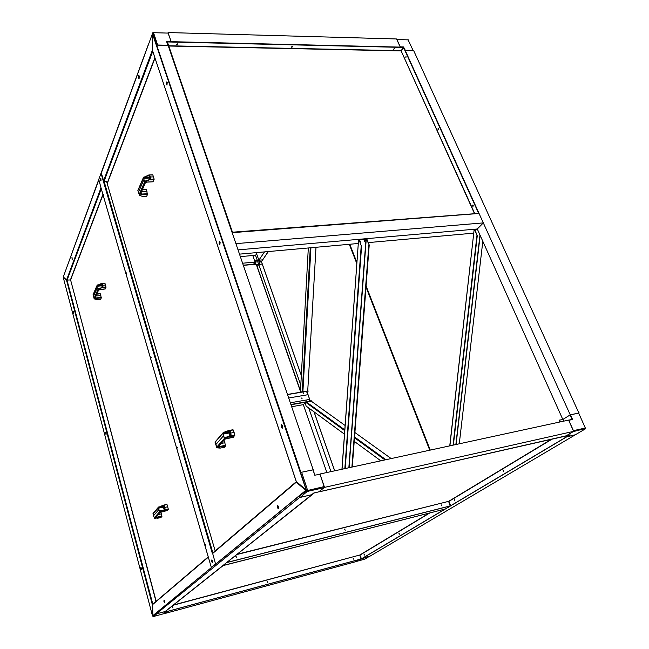 <?xml version="1.0" encoding="UTF-8"?>
<svg xmlns="http://www.w3.org/2000/svg" width="649" height="649" viewBox="0 0 649 649"><rect width="100%" height="100%" fill="white"/><g stroke="black" fill="none" stroke-linecap="round" stroke-linejoin="round"><path stroke-width="0.97" d="M575.639 434.619L370.108 556.096L362.888 558.026M575.695 434.757L566.82 436.777L362.896 558.043M369.784 556.161L364.584 559.219L354.962 561.831L358.402 559.779L361.371 558.886M369.679 556.209L361.444 558.951M364.754 559.122L354.938 561.839M568.654 420.171L573.521 431.204M578.9 413.048L570.106 414.938L572.118 419.392L568.694 420.138L572.556 419.481L570.43 414.8M578.657 413.048L585.544 428.502L573.286 431.601L566.334 435.739L569.976 434.911M566.869 436.72L570.073 434.895M559.99 421.964L559.235 420.244L563.113 419.286L570.106 414.938M560.347 421.882L559.527 420.057M566.999 436.736L575.371 434.757M578.924 413.097L413.632 50.525L405.179 50.346L570.252 414.841L563.113 419.286L563.932 421.112M258.675 264.419L255.974 264.678L255.073 262.074L257.767 261.815L258.675 264.419L260.046 262.813L258.975 264.386L262.269 264.07L258.7 264.419L300.787 385.141M308.754 407.994L330.933 471.628M258.7 264.419L257.223 266.577L258.594 264.573L255.974 264.678M291.661 406.712L303.326 404.651L326.869 472.513M238.037 249.881L477.283 228.992L562.772 419.359M579.184 412.934L570.252 414.841M257.191 260.095L255.552 255.382L256.615 253.791L258.764 259.949L256.039 260.208L254.976 261.782L252.834 255.633L255.552 255.382L256.598 253.735M257.767 261.815L258.862 260.208L256.574 253.662L257.32 252.542M259.778 262.845L258.862 260.208L256.128 260.468L255.073 262.074M240.349 256.631L252.786 255.503L255.065 262.05L253.597 264.216L254.96 262.204L255.868 264.833M259.632 261.612L261.62 261.336M260.046 262.813L259.129 260.184L262.512 259.868L258.862 260.208L264.508 251.901M405.203 50.387L413.397 50.646M396.653 39.24L400.263 47.028M405.349 50.346L403.751 47.539M401.139 50.906L403.321 47.247M167.969 32.856L171.214 41.674L400.263 47.109M171.214 41.674L168.067 32.864M168.083 32.555L396.677 38.972L400.311 47.028M242.604 263.226L255.065 262.05M165.203 613.402L354.743 561.961L358.483 559.73L167.799 611.35L165.187 613.329M318.773 491.918L566.204 435.82L573.74 431.325L324.516 487.375L318.756 491.861M318.829 491.837L324.338 487.221L319.925 474.021L568.67 420.081L573.74 431.325M319.925 474.021L324.516 487.375M299.181 496.785L300.187 497.418L307.804 490.936L301.623 472.237L300.552 472.683L306.62 490.725L299.051 496.38L299.449 497.588L311.642 494.716M156.352 613.719L156.011 613.07L156.239 613.93L299.449 497.588M156.239 613.93L165.26 611.488L311.674 494.806M314.952 475.165L320.014 474.281M314.943 475.157L312.972 469.811L314.879 475.401M300.187 497.418L311.577 494.741M318.886 491.828L313.832 492.972M300.552 472.683L300.885 472.391L152.653 33.18L153.505 32.693L168.269 33.099M301.623 472.237L312.972 469.811M153.359 616.534L165.341 613.289L167.767 611.342M165.162 611.488L164.14 612.291M165.081 611.536L156.782 613.776L153.407 616.518L152.62 615.723M313.126 469.835L300.885 472.391M156.985 45.008L168.075 45.243L313.216 469.762M157.131 45.154L167.994 45.292M171.158 41.487L166.542 41.382L167.977 45.243M213.659 552.234L212.126 552.713L101.025 173.291L148.516 44.083M65.403 271.185L98.721 179.595M305.046 402.915L303.326 404.651M222.899 565.555L445.417 508.97L450.584 505.896L226.574 562.626L222.899 565.555M483.327 222.899L479.051 213.464L232.155 232.683L235.912 243.643L483.327 222.899L477.283 228.992M307.091 392.264L307.058 392.888L307.091 392.264M307.172 392.264L306.815 392.775L307.326 392.361M303.732 392.832L303.7 393.464L303.732 392.832M303.448 393.351L303.813 392.832L303.448 393.351M309.678 400.392L310.19 400.514L309.678 400.392M306.312 400.977L306.823 401.098L306.312 400.977M301.777 397.951L301.988 398.567L301.777 397.951M302.053 398.551L301.59 398.097M290.995 404.757L311.682 401.139M290.898 404.481L311.698 400.839M290.322 402.794L309.67 399.427L308.007 394.689L288.683 397.999M287.515 394.584L308.267 391.071M287.466 394.446L308.105 390.949M364.519 241.387L364.908 240.56L364.519 241.387M364.697 240.568L364.422 241.225M239.497 254.14L358.297 243.489M368.259 242.596L473.875 233.129M475.652 230.857L475.652 231.417M365.168 240.665L364.47 241.339L364.811 240.519M359.797 241.071L360.39 241.087L360.033 241.655L360.025 240.941M360.39 241.087L360.122 241.882M359.108 239.846L365.995 239.173L348.846 467.751M342.039 469.227L358.564 239.806L365.995 239.173M366.936 239.278L369.216 244.998L366.539 239.319M352.269 467.004L369.216 244.998M351.904 467.085L368.819 245.038M359.108 239.773L361.225 245.728L344.838 468.619M361.225 245.728L359.351 239.943M361.631 245.687L345.211 468.537M474.63 229.657L477.469 229.413M449.887 445.839L474.135 229.673L477.421 229.292M459.273 443.802L482.815 241.306M474.614 229.705L476.983 235.181L453.051 445.149M476.983 235.181L474.938 229.811M477.331 235.157L453.375 445.084M380.809 460.814L354.232 441.336M344.489 434.189L306.15 406.087L304.843 402.331M301.282 392.11L300.528 389.919L308.316 247.975M261.482 261.701L268.207 251.569M138.529 78.042L139.056 78.545L139.259 76.071L138.74 75.576L138.529 78.042M139.016 75.617L139.105 78.505M166.371 84.573L166.971 85.108L167.223 82.48L166.615 81.952L166.371 84.573M166.923 81.977L167.004 85.084M219.07 244L219.873 244.746L220.133 242.215L219.321 241.46L219.07 244M219.63 241.46L219.419 243.967L219.922 244.722M281.09 427.18L282.185 428.267L282.437 425.825L281.341 424.738L281.09 427.18M281.625 424.722L281.455 427.115L282.274 428.218M277.212 507.502L278.299 508.694L278.502 506.431L277.415 505.238L277.212 507.502M277.658 505.23L277.569 507.421L278.413 508.621M152.629 50.947L296.228 481.444L306.223 490.117L152.596 34.17M306.109 489.411L152.929 34.178M214.413 565.109L306.101 490.141M214.632 565.068L306.214 490.246M215.184 550.936L107.223 183.643L154.973 58.118M212.572 553.086L212.767 552.518M152.507 50.727L152.693 33.894M152.361 33.886L101.228 173.283M103.613 180.779L152.361 50.257M152.401 50.265L152.401 33.894M305.736 489.5L305.849 490.198M296.35 481.647L296.22 482.248L305.841 490.328M164.651 601.079L164.002 600.082L163.954 601.664L164.603 602.67L164.651 601.079M164.173 600.122L164.708 602.556M205.717 544.771L205.409 544.365L205.368 545.079L205.676 545.485L205.765 544.982M141.417 568.191L140.841 567.283L140.809 568.808L141.385 569.725L141.417 568.191M141.011 567.331L141.482 569.611M106.047 433.061L105.576 432.339L106.006 434.627L106.047 433.061M105.746 432.404L106.087 434.53M73.71 311.731L73.662 313.345L73.71 311.731M73.499 311.236L73.743 313.248M72.161 257.856L72.112 259.559L72.161 257.856M71.966 257.402L72.185 259.47M66.806 280.311L63.326 277.723L152.418 615.601M98.753 180.057L63.302 276.928L66.669 280.092M152.791 615.666L152.693 604.276L152.28 604.406L152.377 615.609M213.334 565.993L152.84 615.658L212.969 566.285M67.025 280.222L152.815 604.17M156.011 601.445L70.595 279.946L66.514 280.1M66.514 280.19L67.034 280.254M152.766 604.211L152.28 604.406L66.596 280.482M208.337 557.166L152.377 604.795M100.709 179.578L100.741 178.937M98.591 289.243L97.902 288.878L102.996 287.231L98.591 289.243L94.381 298.913L97.212 299.66L100.668 299.294L101.309 297.859L100.189 293.656L96.871 294.038M94.381 298.913L93.553 296.69M105.211 288.902L105.974 286.931L104.96 283.297L101.836 283.475M102.98 287.093L102.793 285.292L105.503 285.025M97.22 287.75L93.521 296.317M93.424 296.204L93.115 294.703M93.643 297.072L93.334 295.944M102.793 285.292L102.039 283.71L97.48 285.455L97.139 286.371M97.09 285.958L93.05 294.849M96.003 296.017L100.846 295.514M97.042 285.56L101.268 283.532L104.96 283.297M102.323 287.345L102.193 284.976L102.737 287.183M102.282 283.686L101.69 285.041L102.153 287.41M145.425 181.631L144.581 181.266L150.673 179.205L145.425 181.631L139.519 195.211L142.666 196.542L146.666 196.314L147.558 194.319L146.147 189.532L142.301 189.8M139.519 195.211L137.937 190.425M143.072 196.517L142.666 196.542M153.002 181.736L154.121 179.043L152.823 174.93L149.302 175.011M150.649 179.059L150.39 177.007L153.529 176.861M144.386 180.909L143.616 178.434L144.581 181.266M143.705 180.073L138.513 192.096L138.845 193.694M138.099 191.252L138.513 192.096M150.39 177.007L149.448 175.222L144.021 177.347L143.616 178.434M143.551 177.956L137.888 190.538M141.393 191.885L146.99 191.585M143.486 177.502L148.84 174.954L152.823 174.93M149.546 179.489L149.611 176.82L150.308 179.189M149.732 175.206L148.897 177.12L149.367 179.554M160.271 511.858L159.484 511.331L165.106 509.708L160.271 511.858L154.543 518.324L161.057 517.472L161.934 516.044L160.814 511.988M154.543 518.324L153.651 515.955M167.296 510.503L168.269 509.019L167.044 504.671L163.443 505.173M165.089 509.546L164.838 507.404L167.71 506.78M159.297 510.925L158.575 508.313L159.484 511.331M158.656 509.83L153.626 515.582M153.488 515.371L153.059 513.367M153.748 516.369L153.383 515.022M164.838 507.404L164.221 505.433L158.948 507.315L158.575 508.313M158.518 507.834L153.018 513.627M158.121 514.568L161.39 513.846M158.453 507.372L163.224 505.206L167.044 504.671M163.913 506.715L164.578 509.392L163.913 506.715M164.221 505.433L163.41 507.12L164.181 509.879M225.317 438.408L224.319 437.824L231.182 435.787L225.317 438.408L216.977 447.826L220.116 448.102L224.384 447.291L225.633 445.904L224.051 440.184M216.977 447.826L215.184 441.985M233.405 437.175L234.865 435.098L233.259 429.995L229.121 430.474M231.158 435.601L230.784 433.078L234.143 432.461M224.075 437.353L223.224 436.12L223.118 434.286L224.319 437.824M223.224 436.12L215.898 444.484L216.263 446.228M215.338 443.21L215.898 444.484M230.784 433.078L229.965 430.782L223.581 433.078L223.118 434.286M223.045 433.719L222.956 433.175L215.054 442.269M221.155 443.454L224.96 442.732M222.956 433.175L223.467 432.453L228.61 430.563L233.259 429.995M229.495 432.453L229.616 432.356C230.582 432.883 230.866 433.946 230.46 435.536L230.338 435.625C229.373 435.098 229.089 434.035 229.495 432.453M229.965 430.782L228.789 432.12L229.714 436.128M394.276 48.683L393.391 49.3L394.276 48.683M393.399 49.267L394.454 48.732M177.347 43.84L176.471 44.448L176.958 44.83L177.834 44.221L177.347 43.84M176.471 44.416L177.737 43.978M292.277 46.412L291.401 47.02L291.774 47.328L292.65 46.72L292.277 46.412M291.401 46.996L292.545 46.485M472.983 205.019L473.04 206.301M473.235 205.295L472.764 205.019L472.521 206.049L472.991 206.325L473.235 205.295M405.958 56.552L405.893 57.769M406.087 56.731L405.844 57.793L406.087 56.731M438.399 128.218L438.383 129.467M438.586 128.437L438.18 128.202L437.937 129.248L438.343 129.484L438.586 128.437M166.988 42.355L167.434 42.08L232.423 232.05L232.115 232.553M232.001 232.204L167.101 42.071M232.683 232.642L232.642 232.196L232.35 232.667M478.435 213.513L232.748 232.52M478.54 213.407L232.642 232.196M474.662 213.416L401.147 50.93L403.297 47.182L167.539 41.95L403.402 47.426M401.342 50.825L403.832 47.547L478.735 212.961M403.573 47.539L478.475 212.986M172.821 607.91L172.512 606.783L172.821 607.91M172.967 607.845L172.285 606.912M353.656 559.154L353.113 558.245M267.656 582.348L267.323 581.285L267.656 582.348M267.818 582.267L267.145 581.382M363.992 554.059L364.324 555.073L364.032 554.043M364.146 554.059L364.405 554.992M398.9 533.178L399.265 534.257L398.9 533.178M399.07 533.178L399.354 534.184M173.421 605.176L359.822 555.017L361.509 558.846L444.816 509.214L361.29 558.903M223.313 565.53L444.93 509.108L223.288 565.457M164.424 612.08L222.802 565.685M164.457 612.177L223.11 565.604M359.814 555.171L361.022 559.032L164.732 612.161M361.136 558.959L164.814 612.104M236.487 557.653L236.09 556.331L236.487 557.653M236.763 557.499L235.822 556.485M441.896 505.912L441.239 504.865M345.154 530.282L344.724 529.049L345.154 530.282M345.227 530.257L344.514 529.17M560.468 437.231L561.174 437.069M454.357 499.738L454.771 500.914L454.357 499.738M454.543 499.722L454.86 500.85M503.145 470.533L503.616 471.791L503.145 470.533M503.364 470.501L503.705 471.734M237.088 554.481L448.67 501.336L450.787 505.749L569.035 435.325L450.544 505.814M314.489 492.834L569.303 435.268M314.294 492.875L569.011 435.292M226.866 562.391L313.735 493.232M226.882 562.44L314.1 493.151M448.654 501.523L450.195 505.977L227.174 562.448M450.357 505.887L227.288 562.359M100.546 180.349L100.952 180.836L100.652 178.491L100.546 180.349M101.025 180.755L100.863 178.548M205.774 545.241L205.619 544.527M177.104 447.875L177.145 447.145L177.104 447.875M177.469 447.98L177.347 447.323M103.645 195.26L103.686 194.489L103.645 195.26M126.433 273.643L126.474 272.88L126.433 273.643M126.725 273.618L126.677 273.115M150.86 357.631L150.901 356.893L150.86 357.631M151.185 357.68L151.103 357.096M211.655 561.685L212.418 562.699L212.507 560.971L211.752 559.965L211.655 561.685M212.531 562.594L211.947 559.99M101.098 188.137L208.069 556.258M103.507 181.404L106.525 181.258L215.176 550.944M213.553 552.323L212.458 552.624M103.905 195.179L103.872 194.773M208.053 556.193L211.168 566.901L211.817 567.234L215.59 564.151L212.442 552.632L215.59 564.151M103.735 181.201L101.479 173.486M211.793 567.242L215.273 564.232M101.025 173.291L98.753 179.432L101.049 187.975M575.168 434.879L585.439 428.835L585.698 427.942L573.432 430.652M568.767 420.309L572.556 419.481M570.122 434.879L566.358 435.73M396.896 39.451L408.489 39.905M407.953 39.557L413.129 50.517M403.816 46.955L400.238 46.866M324.24 486.572L306.62 490.725L307.642 491.366L324.167 487.65M318.87 491.837L313.8 492.989L311.431 494.863M156.085 613.354L152.718 616.104L153.391 616.534L165.357 613.281M163.994 612.405L167.75 611.39M152.734 616.144L152.596 615.731M157.658 45.024L153.505 32.693L152.718 32.791L152.28 33.918M152.393 33.886L153.245 32.466M166.542 41.382L167.856 45.243M166.777 41.739L167.418 41.747M349.073 467.694L366.239 239.197M479.968 234.962L455.866 444.541M456.085 444.492L480.155 235.384M306.45 402.056L344.797 429.889M354.565 436.972L385.895 459.711M391.169 458.567L354.906 432.526M345.114 425.493L311.293 401.204M305.59 402.202L344.741 430.668M354.5 437.767L384.962 459.914M310.928 247.74L302.888 391.834M307.723 391.014L315.998 247.285M310.279 247.796L302.272 391.939M349.77 244.251L356.918 262.537M366.085 285.982L430.255 450.098M268.345 251.552L261.45 261.612L301.314 375.455M307.618 393.448L309.995 400.246M314.084 411.904L334.714 470.809M429.743 450.203L366.004 287.101M356.836 263.648L349.276 244.3M154.86 57.761L107.134 183.326M152.726 51.385L104.148 181.12M296.269 481.396L152.531 50.638M212.685 553.459L296.22 482.248M156.166 601.315L70.595 279.946L102.996 194.765M102.907 194.449L70.441 279.873M101.268 188.81L67.05 280.198M100.993 187.788L66.579 279.93M99.792 289.454L98.356 290.208L94.989 297.932L95.963 298.426L101.309 297.859M99.897 289.438L105.316 288.894M102.453 287.767L105.974 287.41M98.048 289.203L94.04 298.443M98.721 289.186L98.599 288.764M97.788 288.667L99.24 288.521M95.963 298.426L95.963 297.956L101.309 297.388M94.989 297.932L95.963 297.956L95.679 296.771M96.806 294.167L100.311 293.81M97.666 285.382L97.545 284.96M98.599 290.071L95.265 297.599M102.996 287.231L105.974 286.931M97.123 286.258L101.706 285.803M97.48 285.455L101.69 285.041M146.731 182.053L145.043 183.01L140.322 193.856L141.377 194.651L147.558 194.319M146.901 182.036L153.18 181.728M150.033 179.838L154.113 179.643M144.768 181.623L139.129 194.603M145.587 181.566L145.433 181.087M144.435 181.039L145.709 180.974M141.377 194.651L141.385 194.075L147.566 193.735M140.598 193.71L141.385 194.075L141.028 192.721M142.261 189.897L146.309 189.686M144.24 177.25L144.094 176.771M140.322 193.856L145.222 182.961M150.673 179.205L154.121 179.043M143.591 178.305L148.905 178.061M144.021 177.347L148.897 177.12M161.552 511.761L159.889 512.475L155.314 517.642L161.925 516.515M161.609 511.753L167.353 510.495M164.522 510.309L168.253 509.497M159.662 511.728L154.194 517.918M160.417 511.801L160.279 511.29M159.346 511.055L163.288 510.195M156.263 517.764L156.271 517.294L161.934 516.044M155.655 517.35L156.271 517.294L156.149 516.799M159.151 507.234L159.013 506.731M167.337 510.512L159.889 512.475M155.314 517.642L160.052 512.394M165.106 509.708L168.269 509.019M158.551 508.175L163.41 507.12M158.948 507.315L163.418 506.35M226.704 438.432L224.7 439.332L218.032 446.853L219.037 447.161L225.633 445.904M226.817 438.408L233.526 437.15M230.476 436.509L234.833 435.698M224.546 438.286L216.596 447.291M225.495 438.343L225.308 437.742M224.14 437.507L227.799 436.826M219.037 447.161L219.062 446.577L225.657 445.319M218.372 446.593L219.062 446.577L218.908 445.985M223.824 432.98L223.637 432.388M231.182 435.787L234.865 435.098M223.086 434.124L228.764 433.078M223.581 433.078L228.789 432.12M255.649 264.2L243.343 265.376M300.714 392.207L256.428 264.784M300.852 392.183L256.558 264.768M255.601 264.062L243.294 265.246M168.781 46.022L401.147 50.93L474.411 213.432M401.171 50.703L168.691 45.771M429.021 513.213L359.822 555.017L173.737 604.925M359.968 555.114L429.622 513.059M551.366 439.3L448.67 501.336L237.461 554.181M448.84 501.45L552.031 439.146M104.027 181.128L212.758 552.461M369.719 556.201L364.689 559.17M585.398 428.859L575.298 434.822M252.81 255.552L255.544 255.308M311.536 494.798L313.816 492.98M164.1 612.34L165.114 611.528M358.564 239.806L341.95 469.243M474.135 229.673L449.757 445.863M430.182 450.114L366.077 286.136M356.909 262.691L349.706 244.259M334.665 470.825L314.019 411.855M301.314 375.568L261.417 261.652M296.309 481.688L212.588 553.151M208.248 556.858L152.612 604.349M97.358 299.684L100.636 299.335M96.888 293.997L100.189 293.656M97.066 285.406L93.042 294.76M101.658 283.451L104.83 283.142M98.624 289.998L105.284 288.935M138.578 192.688L138.342 191.934M142.861 196.59L146.617 196.379M142.334 189.735L146.147 189.532M143.51 177.315L137.864 190.449M149.092 174.946L152.661 174.784M145.36 182.791L146.852 182.109L153.123 181.801M145.327 182.864L140.63 193.645M157.472 518.275L161.041 517.488M158.559 507.039L153.018 513.416M163.321 505.182L166.858 504.427M215.955 445.092L215.671 444.151M220.214 448.102L224.351 447.315M223.086 432.769L215.03 442.034M228.959 430.482L232.999 429.735M224.968 439.154L233.486 437.183M224.879 439.243L218.299 446.674M256.598 264.768L300.893 392.174M243.278 265.206L255.592 264.029M208.029 556.217L101.041 188.023"/></g></svg>
